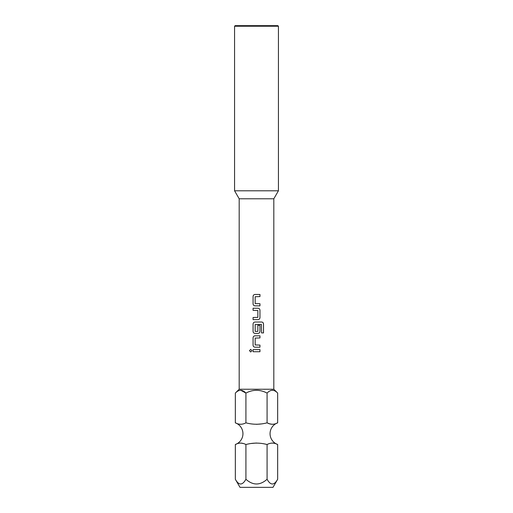 <?xml version="1.0" encoding="UTF-8"?>
<svg xmlns="http://www.w3.org/2000/svg" width="513" height="513" viewBox="0 0 513 513"><rect width="100%" height="100%" fill="white"/><g stroke="black" fill="none" stroke-linecap="round" stroke-linejoin="round"><path stroke-width="0.77" d="M250.716 349.353L249.504 350.668L250.716 351.982M251.96 350.668L250.703 349.353L249.485 350.668L250.703 351.982L251.96 350.668M278.431 26.227L234.569 26.227L235.146 25.65L277.854 25.65L278.431 26.227L278.431 190.791L273.814 198.787L273.814 389.239L277.661 393.086C274.16 389.386 270.633 389.386 267.081 393.086L267.081 422.827C259.982 424.713 252.928 424.713 245.919 422.827C242.425 424.713 238.898 424.713 235.339 422.827A11.543 11.543 0 0 1 235.339 444.527C238.834 442.642 242.36 442.642 245.919 444.527C252.992 442.648 260.046 442.648 267.081 444.527C270.575 442.642 274.102 442.642 277.661 444.527A11.543 11.543 0 0 1 277.661 422.827C274.166 424.713 270.64 424.713 267.081 422.827L269.235 423.661M269.735 423.841L272.371 424.334M256.5 424.334L261.162 423.937M238.474 423.995L240.629 424.334M272.467 390.252L273.063 390.303M240.732 390.252L245.919 393.086C242.425 389.386 238.898 389.386 235.339 393.086L239.186 389.239L239.186 198.787L234.569 190.791L278.431 190.791M277.661 479.27L272.993 487.35L240.007 487.35L235.339 479.27C238.859 485.542 242.38 485.542 245.919 479.27C252.973 485.542 260.027 485.542 267.081 479.27C270.595 485.542 274.122 485.542 277.661 479.27L277.661 444.527M234.569 26.227L234.569 190.791M273.814 389.239L239.186 389.239M255.038 294.462C253.845 294.577 253.191 295.238 253.082 296.437C253.185 295.238 253.839 294.577 255.032 294.462L259.956 294.462L259.956 296.578L255.173 296.726L255.173 303.581L259.956 303.722L259.956 305.844L255.032 305.844C253.839 305.722 253.185 305.068 253.076 303.863C253.191 305.068 253.845 305.729 255.038 305.844M253.076 296.437L253.076 303.863L253.076 296.437M259.956 317.65L259.956 310.224C259.841 309.025 259.193 308.364 257.994 308.249L253.076 308.249L253.076 310.365L257.853 310.506L257.853 317.367L253.076 317.509L253.076 319.631L257.994 319.631C259.193 319.509 259.841 318.849 259.956 317.65L259.944 310.224C259.834 309.025 259.18 308.364 257.994 308.249M263.515 332.918L263.515 324.011C263.419 322.812 262.803 322.151 261.668 322.029L255.032 322.029C253.839 322.151 253.185 322.812 253.076 324.011L253.076 331.436C253.185 332.636 253.839 333.296 255.032 333.418L257.994 333.418C259.193 333.296 259.841 332.636 259.956 331.436L259.956 325.357L257.853 325.357L257.853 331.385L255.173 331.385L255.173 324.524L261.393 324.383L261.534 332.918L263.515 332.918M255.038 335.816C253.845 335.938 253.191 336.592 253.082 337.798C253.185 336.599 253.839 335.938 255.032 335.816L259.956 335.816L259.956 337.939L255.173 338.08L255.173 344.941L259.956 345.082L259.956 347.198L255.032 347.198C253.839 347.083 253.185 346.422 253.076 345.223C253.191 346.422 253.845 347.083 255.038 347.198M253.076 337.798L253.076 345.223L253.076 337.798M253.076 349.603L259.956 349.603L259.956 351.726L253.076 351.726L253.076 349.603L253.082 351.726M273.814 198.787L239.186 198.787M267.081 393.086C260.02 389.386 252.967 389.386 245.919 393.086L245.919 422.827M267.081 479.27L267.081 444.527M245.919 479.27L245.919 444.527M235.339 479.27L235.339 444.527M243.265 443.514L240.629 443.02M256.5 443.02L251.408 443.482M274.526 443.36L272.371 443.02M277.661 422.827L277.661 393.086M235.339 422.827L235.339 393.086M259.944 351.726L259.944 349.603M259.944 337.939L259.944 335.816M259.944 347.198L259.944 345.082M261.534 332.918L263.496 332.918L263.496 324.011C263.4 322.805 262.784 322.151 261.649 322.029M255.038 322.029C253.845 322.151 253.191 322.812 253.082 324.011L253.082 331.436C253.191 332.642 253.845 333.296 255.038 333.418M257.994 333.418C259.18 333.296 259.834 332.636 259.944 331.436L259.944 325.357L257.853 325.357M253.082 308.249L253.082 310.365M253.082 317.509L253.082 319.631M257.994 319.631C259.18 319.516 259.834 318.855 259.944 317.65M259.944 296.578L259.944 294.462M259.944 305.844L259.944 303.722"/></g></svg>
